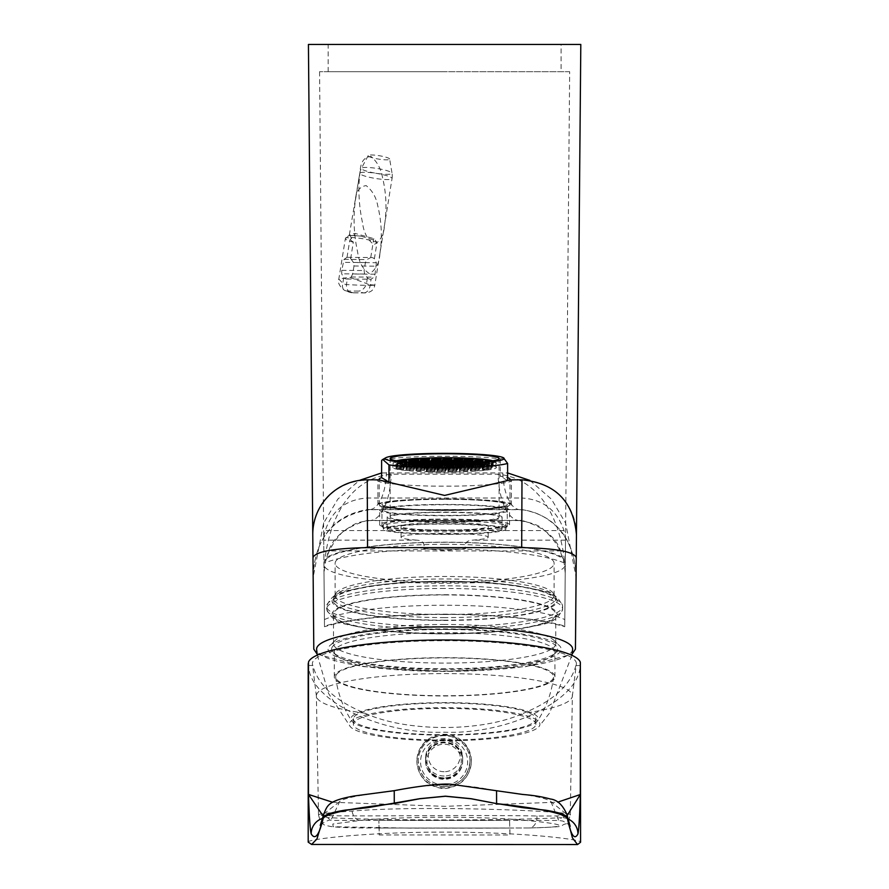 <?xml version="1.0" encoding="UTF-8"?>
<svg xmlns="http://www.w3.org/2000/svg" width="889" height="889" viewBox="0 0 889 889"><rect width="100%" height="100%" fill="white"/><g stroke="black" fill="none" stroke-linecap="round" stroke-linejoin="round"><path stroke-width="0.67" stroke-dasharray="4.45 3.33" d="M565.226 573.094L564.748 626.056A139.64 24.247 180 0 0 444.622 614.166A139.64 24.247 180 0 0 324.485 626.056L324.007 573.094L325.096 562.893L327.108 556.892C336.431 553.036 340.92 551.147 364.746 547.291C387.971 543.924 414.596 542.212 444.622 542.168C474.637 542.212 501.263 543.924 524.488 547.291C548.324 551.147 552.802 553.036 562.126 556.903L564.137 562.893L565.226 573.094L565.548 536.489L563.982 530.577C557.114 510.264 543.101 499.407 521.921 498.018L521.721 520.409L367.513 520.409C343.71 527.21 330.175 539.501 326.908 557.27L325.774 559.292A121.071 21.025 0 0 1 444.622 542.29A121.071 21.025 0 0 1 563.459 559.292L565.304 563.304C571.338 589.896 317.895 589.907 323.929 563.304L324.774 560.848C328.73 524.566 346.177 478.804 391.193 474.193L498.04 474.193C542.935 478.793 560.526 524.443 564.459 560.848M381.625 472.937L507.608 472.937M529.9 480.404L551.436 499.174L565.648 523.177L576.083 577.228C575.361 550.836 564.471 516.676 521.721 509.564L367.513 509.564C324.763 516.676 313.873 550.836 313.15 577.228L323.585 523.177L337.798 499.174L359.334 480.404M360.089 171.433C357.956 188.301 358.778 205.415 362.534 222.795C363.69 232.44 367.49 239.73 373.936 244.653C380.503 241.063 384.048 234.407 384.581 224.673C386.993 208.982 386.282 193.102 382.437 177.033C380.781 168.421 377.003 161.587 371.091 156.531C364.268 156.897 360.601 161.865 360.089 171.433L355.256 201.303C353.089 218.116 353.911 235.174 357.711 252.465C358.912 262.244 362.845 269.334 369.524 273.734C375.903 269.7 379.37 262.955 379.914 253.476L384.581 224.673M569.66 71.687L319.573 71.687L569.66 71.687L565.304 563.304M319.573 71.687L323.929 563.304M444.622 71.687L328.152 71.687L444.622 71.687M444.622 44.45L328.152 44.45L444.622 44.45M444.622 499.207A62.641 5.456 0 0 0 381.97 504.663A62.641 5.456 0 0 0 444.622 510.119A62.641 5.456 0 0 0 507.263 504.663A62.641 5.456 0 0 0 444.622 499.207M444.622 520.91A62.641 5.456 0 0 0 381.97 526.366A62.641 5.456 0 0 0 444.622 531.833A62.641 5.456 0 0 0 507.263 526.366A62.641 5.456 0 0 0 444.622 520.91M416.774 540.145A43.583 3.8 180 0 1 401.039 537.223A43.583 3.8 180 0 1 444.622 533.422A43.583 3.8 180 0 1 488.194 537.223A43.583 3.8 180 0 1 472.459 540.145C466.514 540.579 464.191 543.435 465.514 548.691L444.622 550.458L423.72 548.691C425.042 543.435 422.731 540.579 416.774 540.145L323.718 540.145L323.685 536.489L324.007 573.094M423.72 548.691A43.583 3.8 0 0 0 444.622 549.158A43.583 3.8 0 0 0 465.514 548.691M444.622 522.565A43.583 3.8 0 0 0 401.039 526.366A43.583 3.8 0 0 0 444.622 530.166A43.583 3.8 0 0 0 488.194 526.366A43.583 3.8 0 0 0 444.622 522.565M510.675 479.827L511.353 480.238C514.331 483.16 477.637 486.416 444.622 486.15C411.596 486.416 374.902 483.16 377.892 480.238L378.558 479.827M444.622 498.851A66.731 5.812 0 0 0 377.892 504.663A66.731 5.812 0 0 0 444.622 510.475A66.731 5.812 0 0 0 511.353 504.663A66.731 5.812 0 0 0 444.622 498.851M323.718 540.145L324.485 626.734C350.188 618.911 390.227 614.777 444.622 614.332C499.007 614.777 539.045 618.911 564.748 626.734L565.548 536.489M379.914 253.476C382.337 237.741 381.625 221.872 377.769 205.87C376.169 197.225 372.302 190.468 366.146 185.601C359.378 186.601 355.744 191.835 355.256 201.303M444.622 669.384A116.57 20.247 0 0 1 329.875 645.581A116.57 20.247 0 0 1 444.622 628.901A116.57 20.247 0 0 1 559.37 645.581A116.57 20.247 0 0 1 444.622 669.384M444.622 624.478A111.125 19.302 180 0 0 335.231 640.38A111.125 19.302 180 0 0 333.486 643.78A111.125 19.302 180 0 0 444.622 663.083A111.125 19.302 180 0 0 555.747 643.78A111.125 19.302 180 0 0 554.003 640.38A111.125 19.302 180 0 0 444.622 624.478M444.622 617.588A111.125 19.302 0 0 1 333.486 598.286A111.125 19.302 0 0 1 334.064 596.319A111.125 19.302 0 0 1 444.622 578.995A111.125 19.302 0 0 1 555.169 596.319A111.125 19.302 0 0 1 555.747 598.286A111.125 19.302 0 0 1 444.622 617.588M444.622 614.51A109.491 19.013 0 0 1 335.12 595.497A109.491 19.013 0 0 1 335.698 593.563A109.491 19.013 0 0 1 444.622 576.483A109.491 19.013 0 0 1 553.536 593.563A109.491 19.013 0 0 1 554.114 595.497A109.491 19.013 0 0 1 444.622 614.51M444.622 544.301A109.491 19.013 180 0 0 335.12 563.315A109.491 19.013 180 0 0 444.622 582.328A109.491 19.013 180 0 0 554.114 563.315A109.491 19.013 180 0 0 444.622 544.301M444.622 594.952A111.125 19.302 0 0 1 555.747 614.243A111.125 19.302 0 0 1 444.622 633.546A111.125 19.302 0 0 1 333.486 614.243A111.125 19.302 0 0 1 444.622 594.952M444.622 620.189A111.125 19.302 0 0 1 333.486 600.897A111.125 19.302 0 0 1 444.622 581.595A111.125 19.302 0 0 1 555.747 600.897A111.125 19.302 0 0 1 444.622 620.189M377.892 504.663L377.892 480.238L367.246 479.827M521.987 479.827L511.353 480.238L511.353 504.663M323.685 536.489L325.252 530.577C332.119 510.264 346.132 499.407 367.313 498.018L521.921 498.018M563.459 559.292L562.326 557.27C559.059 539.501 545.524 527.21 521.721 520.409A54.473 23.647 92.4 0 1 519.432 520.576A54.473 23.647 92.4 0 1 519.42 520.576A54.473 23.647 92.4 0 1 498.04 474.193M312.784 534.989A54.473 54.262 -0.5 0 1 367.246 480.238L367.513 509.564A43.583 18.925 87.6 0 0 369.346 509.686C341.309 514.575 323.74 529.311 316.64 553.88C313.739 565.048 312.572 572.738 313.15 576.961L313.795 649.148M317.151 654.137L363.512 666.65L444.678 671.473L525.766 666.65L572.083 654.137M575.572 634.424L575.439 649.148M328.152 71.687L328.152 44.45L561.081 44.45L561.081 71.687M576.45 534.989A54.473 54.262 0.5 0 0 521.987 480.238L521.721 509.564A43.583 18.925 92.4 0 1 519.887 509.686L519.887 509.686A43.583 18.925 92.4 0 1 502.774 472.581M576.083 577.161C576.75 579.506 576.25 550.569 562.048 533.178C558.97 528.033 543.468 510.975 519.887 509.686L369.346 509.686A43.583 18.925 87.6 0 0 386.459 472.581M367.313 498.018L367.513 520.409A54.473 23.647 87.6 0 0 369.802 520.576A54.473 23.647 87.6 0 0 369.813 520.576A54.473 23.647 87.6 0 0 391.193 474.193M324.774 560.848L325.774 559.292M563.982 530.577L325.252 530.577M332.364 646.836A113.036 19.625 180 0 0 333.353 652.604A113.036 19.625 180 0 0 444.622 668.772A113.036 19.625 180 0 0 555.881 652.604A113.036 19.625 180 0 0 556.87 651.459A113.036 19.625 180 0 0 457.924 629.656A113.036 19.625 180 0 0 332.364 646.836M554.158 654.082A110.314 19.158 0 0 1 553.202 655.204A110.314 19.158 0 0 1 444.622 670.984A110.314 19.158 0 0 1 336.031 655.204A110.314 19.158 0 0 1 334.308 651.826A110.314 19.158 0 0 1 335.075 649.57A110.314 19.158 0 0 1 451.123 632.701A110.314 19.158 0 0 1 554.925 651.826A110.314 19.158 0 0 1 554.158 654.082M554.158 679.074A110.314 19.158 0 0 1 438.11 695.943A110.314 19.158 0 0 1 334.308 676.818A110.314 19.158 0 0 1 335.075 674.562A110.314 19.158 0 0 1 451.123 657.693A110.314 19.158 0 0 1 554.925 676.818A110.314 19.158 0 0 1 554.158 679.074M572.616 649.515A128.016 22.225 0 0 1 571.738 651.759A128.016 22.225 0 0 1 438.144 671.351A128.016 22.225 0 0 1 316.617 649.515M349.955 722.301A95.334 16.558 0 0 1 455.835 707.811A95.334 16.558 0 0 1 539.279 726.202A95.334 16.558 0 0 1 538.823 726.78A95.334 16.558 0 0 1 444.622 740.804A95.334 16.558 0 0 1 350.41 726.78A95.334 16.558 0 0 1 349.955 722.301M336.431 674.595A108.947 18.913 0 0 1 452.19 657.949A108.947 18.913 0 0 1 553.536 677.218A108.947 18.913 0 0 1 552.802 679.04A108.947 18.913 0 0 1 439.344 695.72A108.947 18.913 0 0 1 335.698 677.218A108.947 18.913 0 0 1 336.431 674.595M537.656 720.801A93.701 16.269 0 0 1 444.356 735.159A93.701 16.269 0 0 1 351.511 720.712A93.701 16.269 0 0 1 351.577 716.967A93.701 16.269 0 0 1 455.379 702.721A93.701 16.269 0 0 1 537.723 720.712A93.701 16.269 0 0 1 537.656 720.801M354.011 717.023A91.245 15.846 0 0 1 450.001 703.066A91.245 15.846 0 0 1 535.856 718.89A91.245 15.846 0 0 1 535.222 720.746A91.245 15.846 0 0 1 439.233 734.703A91.245 15.846 0 0 1 353.377 718.89A91.245 15.846 0 0 1 354.011 717.023M535.222 726.113A91.245 15.846 0 0 1 439.233 740.07A91.245 15.846 0 0 1 353.377 724.246A91.245 15.846 0 0 1 354.011 722.39A91.245 15.846 0 0 1 450.001 708.433A91.245 15.846 0 0 1 535.856 724.246A91.245 15.846 0 0 1 535.222 726.113M576.383 663.672A132.005 22.925 180 0 0 444.644 640.713A132.005 22.925 180 0 0 312.383 663.583A132.005 22.925 180 0 0 312.417 664.127A132.005 22.925 180 0 0 312.817 665.483C318.118 685.186 335.564 701.121 365.168 713.267A127.994 22.225 0 0 1 316.428 696.298A127.994 22.225 0 0 1 316.395 695.887A127.994 22.225 0 0 1 316.395 695.776A127.994 22.225 0 0 1 444.633 673.584A127.994 22.225 0 0 1 572.372 695.854A127.994 22.225 0 0 1 572.372 695.887A127.994 22.225 0 0 1 572.338 696.298A127.994 22.225 0 0 1 523.21 713.322C552.891 701.199 570.46 685.275 575.916 665.572A132.005 22.925 180 0 0 576.35 664.127A132.005 22.925 180 0 0 576.383 663.672M444.111 735.025C427.565 736.459 418.486 745.238 416.885 761.362C418.475 777.808 427.553 786.921 444.111 788.676C460.669 786.932 469.748 777.831 471.359 761.384C469.759 745.249 460.68 736.459 444.111 735.025M416.885 760.784A27.237 26.826 0.6 0 0 443.967 787.91A27.237 26.826 0.6 0 0 471.359 761.395L471.359 761.384A27.237 26.826 0.6 0 0 444.278 734.27A27.237 26.826 0.6 0 0 416.885 760.784L416.885 761.362M318.506 814.857C318.684 813.868 329.886 812.624 352.122 811.101C423.108 804.867 577.739 811.324 570.26 814.935C569.871 815.769 558.759 816.124 536.934 815.991C466.314 814.613 312.161 817.235 318.506 814.857L316.395 695.887M528.911 827.97C570.916 827.137 569.16 824.525 523.643 820.147C480.482 816.135 400.328 816.413 360.078 820.48L332.808 824.036L333.175 826.726L411.185 828.148L528.911 827.97A10.89 8.079 89.2 0 0 529.066 827.97C573.038 826.614 557.203 826.237 565.482 823.925C567.082 824.081 568.682 821.08 570.26 814.935L572.372 695.887M425.609 760.051C424.464 783.776 463.802 783.765 462.658 760.062C463.791 736.848 424.442 736.87 425.609 760.051L425.609 760.884A18.525 18.236 0.6 0 0 425.598 761.084A18.525 18.236 0.6 0 0 444.022 779.331A18.525 18.236 0.6 0 0 462.647 761.095A18.525 18.236 0.6 0 0 444.222 742.848A18.525 18.236 0.6 0 0 425.609 760.884M462.647 761.306L462.658 760.062M365.168 713.267C405.817 732.225 482.416 732.247 523.21 713.322M379.181 828.015L509.919 828.059L509.919 835.004L379.181 834.96L379.181 828.015A2453.896 4.756 -90 0 1 378.847 820.403L379.181 834.96M378.847 820.403L509.586 820.447L509.919 835.004M509.586 828.059L378.847 828.015M509.586 820.447A2453.896 4.756 -90 0 0 509.919 828.059M308.194 842.139C306.261 839.116 369.468 831.971 444.111 832.126C518.343 832.004 582.284 839.194 580.573 842.239M308.194 663.683A136.184 23.647 0 0 0 308.616 665.472C308.583 699.665 380.048 734.847 444.111 732.192C508.152 734.892 579.884 699.754 580.106 665.572A136.184 23.647 0 0 0 580.573 663.683M575.916 665.572L580.106 665.572M308.616 665.472L312.817 665.483M550.913 801.634L558.681 820.458L561.637 817.669C506.408 820.714 383.081 820.68 327.496 817.591L330.852 820.38L339.687 801.556C343.91 797.944 362.09 794.422 394.238 790.999C428.354 783.12 462.458 783.131 496.562 791.032C528.699 794.477 546.813 798.011 550.913 801.634L566.915 814.524M332.642 802.267L444.656 806.334L557.725 802.167M567.893 818.925A16.346 16.313 -152.5 0 0 561.637 817.669L567.138 815.569M323.252 816.191L327.496 817.591A16.346 16.313 -30.6 0 0 322.696 818.313M444.111 784.965A23.536 23.181 -179.4 0 1 420.575 761.784A23.536 23.181 -179.4 0 1 444.111 738.615A23.536 23.181 -179.4 0 1 467.647 761.795A23.536 23.181 -179.4 0 1 444.111 784.965M444.122 777.986A17.158 16.902 -179.4 0 1 426.964 761.084A17.158 16.902 -179.4 0 1 444.122 744.193A17.158 16.902 -179.4 0 1 461.28 761.095A17.158 16.902 -179.4 0 1 444.122 777.986M444.133 778.575A18.525 18.236 -179.4 0 1 425.609 760.128A18.525 18.236 -179.4 0 1 444.133 742.093A18.525 18.236 -179.4 0 1 462.658 760.539A18.525 18.236 -179.4 0 1 444.133 778.575M444.156 776.019A18.525 18.236 -179.4 0 1 425.642 757.572A18.525 18.236 -179.4 0 1 444.156 739.537A18.525 18.236 -179.4 0 1 462.68 757.995A18.525 18.236 -179.4 0 1 444.156 776.019M444.178 771.73A15.891 15.658 -179.4 0 1 428.287 756.072A15.891 15.658 -179.4 0 1 444.178 740.426A15.891 15.658 -179.4 0 1 460.08 756.083A15.891 15.658 -179.4 0 1 444.178 771.73M444.122 786.576A25.87 25.481 -179.4 0 1 418.252 760.795A25.87 25.481 -179.4 0 1 444.122 735.614A25.87 25.481 -179.4 0 1 469.992 761.384A25.87 25.481 -179.4 0 1 444.122 786.576A25.87 25.481 0.6 0 0 469.992 761.417A25.87 25.481 0.6 0 0 444.122 735.636A25.87 25.481 0.6 0 0 418.252 760.828A25.87 25.481 0.6 0 0 444.122 786.598M436.977 512.442A54.473 4.745 0 0 0 390.138 517.142A54.473 4.745 0 0 0 452.257 521.843A54.473 4.745 0 0 0 499.096 517.142A54.473 4.745 0 0 0 436.977 512.442M452.679 522.099A57.474 5.012 180 0 1 387.148 517.142A57.474 5.012 180 0 1 436.555 512.186A57.474 5.012 180 0 1 502.085 517.142A57.474 5.012 180 0 1 452.679 522.099M436.555 524.121A57.474 5.012 0 0 0 387.148 529.077A57.474 5.012 0 0 0 452.679 534.045A57.474 5.012 0 0 0 502.085 529.077A57.474 5.012 0 0 0 436.555 524.121M503.852 457.979L500.285 458.913A65.364 5.701 0 0 0 435.443 456.268A65.364 5.701 0 0 0 381.625 460.38M453.79 510.308A65.364 5.701 0 0 0 509.986 504.663A65.364 5.701 0 0 0 435.443 499.018A65.364 5.701 0 0 0 379.247 504.663A65.364 5.701 0 0 0 453.79 510.308M500.285 458.913L500.285 476.171A65.364 5.701 180 0 1 507.608 477.637M509.053 480.116A65.364 5.701 180 0 1 507.608 480.682L507.608 480.56M436.021 523.799A61.285 5.345 180 0 1 505.897 529.077A61.285 5.345 180 0 1 453.212 534.367A61.285 5.345 180 0 1 383.337 529.077A61.285 5.345 180 0 1 436.021 523.799M436.021 519.454A61.285 5.345 180 0 1 505.897 524.743A61.285 5.345 180 0 1 453.212 530.033A61.285 5.345 180 0 1 383.337 524.743A61.285 5.345 180 0 1 436.021 519.454M453.212 515.376A61.285 5.345 0 0 0 505.897 510.086A61.285 5.345 0 0 0 436.021 504.796A61.285 5.345 0 0 0 383.337 510.086A61.285 5.345 0 0 0 453.212 515.376M453.212 509.953A61.285 5.345 0 0 0 505.897 504.663A61.285 5.345 0 0 0 436.021 499.374A61.285 5.345 0 0 0 383.337 504.663A61.285 5.345 0 0 0 453.212 509.953M435.499 519.132A64.964 5.656 180 0 1 509.575 524.743A64.964 5.656 180 0 1 453.734 530.344A64.964 5.656 180 0 1 379.659 524.743A64.964 5.656 180 0 1 435.499 519.132M435.499 504.485A64.964 5.656 180 0 1 509.575 510.086A64.964 5.656 180 0 1 453.734 515.698A64.964 5.656 180 0 1 379.659 510.086A64.964 5.656 180 0 1 435.499 504.485M383.237 481.116A65.364 5.701 180 0 1 380.192 480.116M507.608 480.682L500.285 476.171M448.267 462.991A51.751 4.512 180 0 1 496.362 467.492A51.751 4.512 180 0 1 440.966 471.992A51.751 4.512 180 0 1 392.871 467.492A51.751 4.512 180 0 1 448.267 462.991M445.156 471.881L445.156 466.458A50.384 4.389 180 0 1 441.066 466.447A50.384 4.389 180 0 1 436.999 466.403L436.999 471.826A50.384 4.389 180 0 0 441.066 471.87A50.384 4.389 180 0 0 445.156 471.881L436.999 471.826M488.517 469.648L488.517 464.214A50.384 4.389 180 0 1 483.949 464.814L483.949 470.237A50.384 4.389 180 0 0 488.517 469.648L482.405 469.714L483.949 470.237M478.26 470.759L478.26 465.336A50.384 4.389 180 0 1 471.348 465.78L471.348 471.214A50.384 4.389 180 0 0 478.26 470.759L471.348 471.214M456.179 471.748L456.179 466.325A50.384 4.389 180 0 1 447.889 466.447L447.889 471.87A50.384 4.389 180 0 0 456.168 471.759L447.889 471.87M434.443 471.615L434.31 466.358A50.384 4.389 180 0 1 426.287 466.158L426.287 471.581L434.443 471.615L434.443 466.192L430.532 465.958L430.532 471.392M430.532 465.958L412.14 465.425A50.384 4.389 180 0 1 406.04 464.891L406.04 470.314A50.384 4.389 180 0 0 412.14 470.848L412.14 465.425L413.263 465.369L413.263 470.803L406.04 470.314M401.25 469.725L401.25 464.302A50.384 4.389 180 0 1 397.672 463.658L397.672 469.081A50.384 4.389 180 0 0 401.25 469.725L403.617 469.225L397.672 469.081M483.194 459.235L483.194 464.669A50.384 4.389 180 0 0 477.093 464.136L477.093 459.246M486.65 469.536L486.65 464.102L482.405 464.291L483.949 464.814L474.893 465.136L474.893 470.559M410.974 458.791L410.974 464.225L414.341 464.414L418.919 463.825L417.886 463.769L417.886 458.846M414.341 458.991L414.341 464.414M416.863 469.725L425.353 469.359L416.863 469.725L416.863 464.291L420.775 464.525L420.775 469.959M409.54 465.28L418.03 464.925L409.54 465.28L409.54 459.857M413.452 460.08L413.452 465.514M421.297 464.258L429.787 463.891L421.297 464.258L421.297 458.824M425.209 459.057L425.209 464.48M474.748 465.68L483.238 465.325L474.748 465.68L474.748 460.258M478.66 460.491L478.66 465.914M426.853 470.881L435.332 470.525L426.853 470.881L426.853 465.458L430.754 465.692L430.754 471.114M440.377 467.67L448.856 467.314L440.377 467.67L440.377 462.247M444.289 462.469L444.289 467.903M396.905 467.403L405.384 467.047L396.905 467.403L396.905 461.98L400.817 462.202L400.817 467.636M472.092 468.959L480.571 468.603L472.092 468.959L472.092 463.536L476.004 463.769L476.004 469.192M448.578 471.014L457.068 470.659L448.578 471.014L448.578 465.592L452.49 465.825L452.49 471.248M407.773 467.47L416.252 467.114L407.773 467.47L408.251 462.069M411.685 462.269L411.685 467.703M419.53 466.447L428.009 466.08L419.53 466.447L419.53 461.013M423.431 461.247L423.431 466.669M439.488 468.759L447.967 468.403L439.488 468.759L439.488 463.336L443.4 463.569L443.4 468.992M443.033 464.391L451.523 464.025L443.033 464.391L443.033 458.957M446.945 459.191L446.945 464.614M451.245 467.736L459.724 467.381L451.245 467.736L451.245 462.313M455.157 462.536L455.157 467.97M430.398 466.514L438.877 466.147L430.398 466.514L430.398 461.08M434.299 461.313L434.299 466.736M456.168 471.759L456.179 466.325L452.268 466.092L452.268 471.526M405.995 469.659L414.485 469.292L405.995 469.659L405.995 464.225L409.907 464.458L409.907 469.881M471.203 470.059L479.693 469.703L471.203 470.059L471.203 464.636L475.115 464.858L475.115 470.292M442.144 465.48L450.634 465.125L442.144 465.48L442.144 460.058M446.056 460.291L446.056 465.714M452.134 466.647L460.613 466.281L452.134 466.647L452.134 461.213M456.035 461.447L456.035 466.869M463.88 465.614L472.37 465.258L463.88 465.614L463.88 460.191M467.792 460.424L467.792 465.847M437.71 470.948L446.2 470.592L437.71 470.948L437.71 465.525L441.622 465.758L441.622 471.181M482.96 469.036L491.439 468.67L482.96 469.036L482.96 463.602L486.872 463.836L486.872 469.259M420.408 465.347L428.898 464.991L420.408 465.347L420.408 459.924M424.32 460.146L424.32 465.58M483.849 467.936L492.328 467.581L483.849 467.936L483.849 462.513L487.75 462.736L487.75 468.17M461.224 468.892L469.703 468.536L461.224 468.892L461.224 463.469L465.136 463.702L465.136 469.125M464.769 464.525L473.248 464.158L464.769 464.525L464.769 459.091M468.681 459.324L468.681 464.747M462.113 467.803L470.592 467.447L462.113 467.803L462.113 462.38M466.025 462.602L466.025 468.036M415.985 470.814L424.464 470.459L415.985 470.814L415.985 465.392L419.886 465.625L419.886 471.048M396.016 468.492L404.506 468.136L396.016 468.492L396.016 463.069L399.928 463.302L399.928 468.725M428.62 468.692L437.099 468.336L428.62 468.692L428.62 463.269L432.532 463.502L432.532 468.925M432.165 464.325L440.655 463.958L432.165 464.325L432.165 458.891M436.077 459.124L436.077 464.547M473.87 466.781L482.349 466.414L473.87 466.781L473.87 461.347M477.771 461.58L477.771 467.003M450.356 468.825L458.835 468.47L450.356 468.825L450.356 463.402L454.268 463.636L454.268 469.059M429.509 467.603L437.988 467.247L429.509 467.603L429.509 462.18M433.421 462.402L433.421 467.836M418.641 467.536L427.12 467.181L418.641 467.536L418.641 462.113M422.553 462.336L422.553 467.77M438.599 469.859L447.089 469.492L438.599 469.859L438.599 464.436L442.511 464.658L442.511 470.092M453.012 465.547L461.502 465.191L453.012 465.547L453.012 460.124M456.924 460.358L456.924 465.78M472.981 467.87L481.46 467.514L472.981 467.87L472.981 462.447M474.259 462.524L476.893 462.669L476.893 468.103M484.727 466.847L493.217 466.481L484.727 466.847L484.727 461.413M486.805 461.535L488.639 461.647L488.639 467.069M408.662 466.381L417.141 466.014L408.662 466.381L408.662 460.947M412.563 461.18L412.563 466.603M441.344 463.102A50.384 4.389 180 0 0 433.065 463.213L433.065 457.802L433.054 463.225L441.2 463.28L441.344 457.679M436.966 458.035L436.966 463.458M463.002 466.714L471.481 466.347L463.002 466.714L463.002 461.28M466.903 461.513L466.903 466.936M397.794 466.303L406.273 465.947L397.794 466.303L397.794 460.88M401.695 461.113L401.695 466.536M405.284 459.902L405.284 464.747A50.384 4.389 180 0 0 400.717 465.336L400.717 459.913M487.983 460.458L487.983 465.258L485.616 465.747L489.528 465.98L491.561 465.892L491.561 460.469M485.95 465.336L485.95 460.346M485.616 460.324L485.616 465.747M444.078 457.879L443.922 463.291L447.834 463.525L452.234 463.147L452.234 457.724M443.922 463.291L443.922 457.868M447.834 458.102L447.834 463.525M445.311 471.681L445.311 466.258L441.4 466.025L441.4 471.459M431.276 465.414L439.766 465.058L431.276 465.414L431.276 459.991M435.188 460.224L435.188 465.647M449.467 469.925L457.957 469.559L449.467 469.925L449.467 464.503L453.379 464.725L453.379 470.159M403.284 469.636L403.284 464.214L403.617 469.225M417.752 468.625L426.231 468.27L417.752 468.625L417.752 463.202L421.664 463.436L421.664 468.859M460.335 469.992L468.825 469.625L460.335 469.992L460.335 464.569L464.247 464.791L464.247 470.225M441.266 466.581L449.745 466.214L441.266 466.581L441.266 461.147M445.167 461.38L445.167 466.803M482.405 464.291L482.405 469.714M453.901 464.458L462.391 464.091L453.901 464.458L453.901 459.024M457.813 459.257L457.813 464.68M427.731 469.792L436.221 469.425L427.731 469.792L427.731 464.358L431.643 464.591L431.643 470.025M454.924 457.946L454.79 463.358L458.702 463.591L462.947 463.402L462.936 457.991M454.79 463.358L454.79 457.935M458.702 458.168L458.702 463.591M459.446 471.081L467.936 470.726L459.446 471.081L459.446 465.658L463.358 465.892L463.358 471.314M406.884 468.559L415.374 468.203L406.884 468.559L406.884 463.136L410.796 463.369L410.796 468.792M412.14 470.848L413.263 470.803M409.685 470.159L409.685 464.736L403.284 464.214M477.093 464.136L475.637 464.591L483.194 464.669M475.971 459.18L475.971 464.18M479.549 464.825L479.549 459.391M474.893 465.136L470.648 465.314L470.648 470.737M410.974 464.225A50.384 4.389 180 0 1 417.886 463.769M418.586 458.813L418.586 464.236M420.775 464.525L425.02 464.347L421.442 463.702L416.863 464.291M430.754 465.692L435.332 465.103L426.853 465.458M401.161 461.402L396.905 461.98M400.817 462.202L405.228 461.813M476.004 463.769L480.238 463.591L476.671 462.947L472.092 463.536M452.49 465.825L457.068 465.236L453.157 465.003L448.578 465.592M443.4 463.569L447.734 463.28M409.907 464.458L414.485 463.869L405.995 464.225M475.115 464.858L479.693 464.269L475.782 464.036L471.203 464.636M441.622 465.758L446.2 465.169L442.289 464.936L437.71 465.525M486.872 463.836L491.106 463.658L487.539 463.013L482.96 463.602M487.75 462.736L492.328 462.147L483.849 462.513M462.502 463.025L461.224 463.469M465.136 463.702L469.37 463.525L466.103 462.902M419.886 465.625L424.464 465.025L415.985 465.392M399.928 463.302L404.506 462.713L396.016 463.069M432.532 463.502L436.843 463.236M454.268 463.636L458.78 463.125M442.511 464.658L446.756 464.48L443.178 463.836L438.599 464.436M476.893 462.669L481.093 462.058M488.639 461.647L492.884 461.469L491.484 460.958M453.379 464.725L457.957 464.136L454.046 463.902L449.467 464.503M419.319 462.736L417.752 463.202M421.664 463.436L426.109 463.002M464.247 464.791L468.492 464.614L464.914 463.969L460.335 464.569M431.643 464.591L436.221 464.002L432.31 463.769L427.731 464.358M463.358 465.892L467.936 465.303L464.025 465.069L459.446 465.658M410.796 463.369L415.374 462.78L406.884 463.136M403.617 463.802L397.672 463.658L394.349 461.758L396.494 460.758M413.263 465.369L409.685 464.736M441.4 466.025L434.443 466.192M452.268 466.092L445.311 466.258M470.648 465.314L456.168 466.336M492.739 460.758L494.884 462.369L486.65 464.102M417.197 469.314L417.197 463.891M425.02 464.347L425.02 469.77M409.873 464.869L409.873 459.88M417.697 459.902L417.697 465.336M421.63 463.847L421.63 458.846M429.454 458.88L429.454 464.302M475.082 465.269L475.082 460.28M482.905 460.302L482.905 465.736M427.176 470.47L427.176 465.047M434.999 465.503L434.999 470.937M440.711 467.258L440.711 462.258M448.523 462.291L448.523 467.725M397.239 466.992L397.239 461.569M405.051 462.024L405.051 467.447M472.426 468.559L472.426 463.125M480.238 463.591L480.238 469.014M448.912 470.603L448.912 465.18M456.735 465.636L456.735 471.07M408.107 467.058L408.107 462.058M415.919 462.091L415.919 467.514M419.864 466.036L419.864 461.035M427.676 461.069L427.676 466.492M439.822 468.359L439.822 463.269M447.645 463.391L447.645 468.814M443.367 463.98L443.367 458.98M451.19 459.013L451.19 464.436M451.579 467.325L451.579 462.324M459.391 462.358L459.391 467.792M430.732 466.103L430.732 461.102M438.544 461.135L438.544 466.558M448.034 466.269L448.034 471.703M406.329 469.248L406.329 463.825M414.152 464.28L414.152 469.703M471.537 469.648L471.537 464.225M479.36 464.68L479.36 470.103M442.478 465.069L442.478 460.08M450.301 460.102L450.301 465.536M452.457 466.236L452.457 461.235M460.28 461.269L460.28 466.692M464.214 465.203L464.214 460.213M472.037 460.235L472.037 465.669M438.044 470.537L438.044 465.114M445.867 465.569L445.867 471.003M483.294 468.625L483.294 463.191M491.106 463.658L491.106 469.081M420.741 464.936L420.741 459.946M428.565 459.969L428.565 465.403M484.183 467.525L484.183 462.102M491.995 462.558L491.995 467.992M461.558 468.492L461.558 463.058M469.37 463.525L469.37 468.948M465.103 464.114L465.103 459.113M472.926 459.146L472.926 464.569M462.447 467.392L462.447 462.391M470.259 462.424L470.259 467.858M416.308 470.403L416.308 464.98M424.131 465.436L424.131 470.87M396.35 468.081L396.35 462.658M404.173 463.125L404.173 468.547M428.954 468.281L428.954 463.08M436.777 463.325L436.777 468.747M426.298 466.136L426.298 471.57A50.384 4.389 180 0 0 434.31 471.792M432.499 463.914L432.499 458.913M440.322 458.946L440.322 464.369M474.193 466.369L474.193 461.369M482.016 461.402L482.016 466.825M450.69 468.425L450.69 463.258M458.513 463.458L458.513 468.881M429.843 467.192L429.843 462.191M437.655 462.224L437.655 467.647M418.975 467.125L418.975 462.124M426.787 462.158L426.787 467.581M438.933 469.448L438.933 464.025M446.756 464.48L446.756 469.903M453.346 465.136L453.346 460.146M461.169 460.169L461.169 465.603M473.315 467.458L473.315 462.458M481.127 462.491L481.127 467.925M485.061 466.436L485.061 461.435M492.884 461.469L492.884 466.892M408.996 465.969L408.996 460.969M416.808 461.002L416.808 466.425M441.2 457.846L441.2 463.28M463.325 466.303L463.325 461.302M471.148 461.335L471.148 466.758M398.128 465.903L398.128 460.902M405.94 460.935L405.94 466.358M400.717 465.336L406.829 465.269L405.284 464.747M407.162 464.858L407.162 459.424M402.584 460.013L402.584 465.447M489.528 460.558L489.528 465.98M452.068 457.913L452.068 463.347M437.166 466.203L437.166 471.637M431.61 465.003L431.61 460.013M439.433 460.035L439.433 465.469M449.801 469.514L449.801 464.091M457.624 464.547L457.624 469.97M399.706 463.569L399.706 469.003M418.086 468.214L418.086 462.791M425.909 463.258L425.909 468.681M460.669 469.581L460.669 464.158M468.492 464.614L468.492 470.037M441.6 466.169L441.6 461.169M449.412 461.202L449.412 466.625M482.071 464.703L482.071 470.125M454.235 464.047L454.235 459.046M462.058 459.08L462.058 464.503M428.065 469.381L428.065 463.958M435.888 464.414L435.888 469.837M459.78 470.67L459.78 465.247M467.603 465.703L467.603 471.137M407.218 468.147L407.218 462.724M415.041 463.191L415.041 468.614M413.596 464.958L413.596 470.392M475.637 459.157L475.637 464.591M470.314 471.148L470.314 465.725M418.919 463.825L418.919 458.402M421.442 469.136L421.442 463.702M425.353 463.936L425.353 469.359M414.118 464.691L414.118 460.058M418.03 459.491L418.03 464.925M425.875 463.669L425.875 459.035M429.787 458.468L429.787 463.891M479.327 465.091L479.327 460.458M483.238 459.891L483.238 465.325M431.421 470.292L431.421 464.869M435.332 465.103L435.332 470.525M444.945 467.081L444.945 462.447M448.856 461.88L448.856 467.314M401.484 466.814L401.484 461.435M405.384 461.613L405.384 467.047M476.671 468.37L476.671 462.947M480.571 463.18L480.571 468.603M453.157 470.425L453.157 465.003M457.068 465.236L457.068 470.659M412.352 466.881L412.352 462.247M416.252 461.68L416.252 467.114M424.097 465.847L424.097 461.213M428.009 460.658L428.009 466.08M444.067 468.17L444.067 463.28M447.967 462.98L447.967 468.403M447.612 463.802L447.612 459.168M451.523 458.602L451.523 464.025M455.813 467.147L455.813 462.513M459.724 461.947L459.724 467.381M434.965 465.914L434.965 461.28M438.877 460.724L438.877 466.147M410.574 469.07L410.574 463.636M414.485 463.869L414.485 469.292M475.782 469.47L475.782 464.036M479.693 464.269L479.693 469.703M446.723 464.891L446.723 460.258M450.634 459.691L450.634 465.125M456.702 466.047L456.702 461.413M460.613 460.858L460.613 466.281M468.459 465.025L468.459 460.391M472.37 459.824L472.37 465.258M442.289 470.359L442.289 464.936M446.2 465.169L446.2 470.592M487.539 468.436L487.539 463.013M491.439 463.247L491.439 468.67M424.986 464.758L424.986 460.124M428.898 459.557L428.898 464.991M488.417 467.347L488.417 461.924M492.328 462.147L492.328 467.581M465.803 468.303L465.803 462.913M469.703 463.113L469.703 468.536M469.348 463.936L469.348 459.302M473.248 458.735L473.248 464.158M466.681 467.214L466.681 462.58M470.592 462.013L470.592 467.447M420.553 470.225L420.553 464.803M424.464 465.025L424.464 470.459M400.595 467.903L400.595 462.48M404.506 462.713L404.506 468.136M433.199 468.103L433.199 463.18M437.099 462.913L437.099 468.336M436.743 463.736L436.743 459.102M440.655 458.535L440.655 463.958M478.438 466.192L478.438 461.547M482.349 460.991L482.349 466.414M454.935 468.236L454.935 463.202M458.835 463.047L458.835 468.47M434.076 467.014L434.076 462.38M437.988 461.813L437.988 467.247M423.208 466.947L423.208 462.313M427.12 461.747L427.12 467.181M443.178 469.27L443.178 463.836M447.089 464.069L447.089 469.492M457.591 464.958L457.591 460.324M461.502 459.757L461.502 465.191M477.549 467.281L477.549 462.313M481.46 462.08L481.46 467.514M489.306 466.258L489.306 461.247M493.217 461.058L493.217 466.481M413.229 465.78L413.229 461.147M417.141 460.591L417.141 466.014M467.57 466.125L467.57 461.48M471.481 460.924L471.481 466.347M402.361 465.714L402.361 461.08M406.273 460.524L406.273 465.947M406.829 465.269L406.829 459.835M487.983 465.258A50.384 4.389 180 0 1 491.561 465.892M444.078 463.102A50.384 4.389 180 0 1 452.234 463.147M435.854 464.825L435.854 460.191M439.766 459.624L439.766 465.058M454.046 469.336L454.046 463.902M457.957 464.136L457.957 469.559M422.331 468.036L422.331 462.869M426.231 462.847L426.231 468.27M464.914 469.403L464.914 463.969M468.825 464.202L468.825 469.625M445.834 465.98L445.834 461.347M449.745 460.791L449.745 466.214M458.48 463.869L458.48 459.235M462.391 458.668L462.391 464.091M432.31 469.203L432.31 463.769M436.221 464.002L436.221 469.425M462.947 457.968L462.947 463.402A50.384 4.389 180 0 0 454.924 463.191M464.025 470.492L464.025 465.069M467.936 465.303L467.936 470.726M411.463 467.97L411.463 462.547M415.374 462.78L415.374 468.203M350.666 258.577L353.5 262.511L353.989 266L352.689 274.001L351.155 276.979L347.355 278.979A8.879 6.112 90.5 0 1 346.788 279.013A8.879 6.112 90.5 0 1 343.71 277.768L341.72 273.834L341.743 270.356L344.054 259.377L347.01 257.365A8.879 6.112 90.5 0 1 347.577 257.332A8.879 6.112 90.5 0 1 350.666 258.577L353.3 242.264L350.166 239.674C346.199 236.618 347.088 235.218 352.822 235.452L360.834 236.118L373.302 239.863L377.014 242.464L373.847 238.652L355.078 233.407L349.822 234.874L353.3 242.264L349.655 241.052A16.346 2.578 -170.8 0 1 345.377 238.541A16.346 2.578 -170.8 0 1 355.822 237.808A16.346 2.578 -170.8 0 1 373.369 241.252L377.014 242.464L374.38 258.777L376.369 262.711L353.5 262.511M389.66 159.053A10.89 1.722 9.2 0 0 386.815 157.475A10.89 1.722 9.2 0 0 375.391 155.208A10.89 1.722 9.2 0 0 368.19 155.575A10.89 1.722 9.2 0 0 371.002 157.342A10.89 1.722 9.2 0 0 382.97 159.653A10.89 1.722 9.2 0 0 389.66 159.053L392.038 173.222A15.502 2.445 9.2 0 0 387.982 170.977A15.502 2.445 9.2 0 0 371.724 167.754A15.502 2.445 9.2 0 0 361.467 168.277A15.502 2.445 9.2 0 0 365.479 170.788A15.502 2.445 9.2 0 0 382.503 174.088A15.502 2.445 9.2 0 0 392.038 173.222A16.346 16.346 0 0 1 392.049 178.533A16.346 2.578 -170.8 0 1 381.603 179.256A16.346 2.578 -170.8 0 1 364.057 175.822A16.346 2.578 -170.8 0 1 359.778 173.311A16.346 2.578 -170.8 0 1 370.235 172.577A16.346 2.578 -170.8 0 1 387.771 176.022A16.346 2.578 -170.8 0 1 392.049 178.533L374.736 285.48L370.18 284.747A18.469 12.702 90.5 0 1 366.524 283.535L349.477 277.235L338.82 279.035L342.81 283.335A8.168 5.534 119.7 0 0 344.688 290.481A8.168 5.534 119.7 0 0 346.654 290.992L358.511 291.092A26.637 18.325 -89.5 0 0 363.779 292.848L351.922 292.748A8.168 5.912 -83.6 0 1 351.477 292.714A8.168 5.912 -83.6 0 1 346.454 284.547C360.378 285.502 385.659 285.713 370.18 284.747L371.08 279.179L374.025 277.168L375.047 274.19L376.369 262.711M347.577 257.332L371.291 257.521A8.879 6.112 90.5 0 0 370.735 257.554L366.935 259.566L365.401 262.544L364.101 270.545L364.59 274.023L367.424 277.968A8.879 6.112 90.5 0 0 370.513 279.213A8.879 6.112 90.5 0 0 371.08 279.179M371.291 257.521A8.879 6.112 90.5 0 1 374.38 258.777M367.424 277.968L366.524 283.535A8.168 5.534 -60.3 0 1 358.511 291.092M363.779 292.848A8.168 5.912 96.4 0 0 370.18 284.747M352.822 235.452A2.723 1.878 -89.5 0 0 353.222 235.529L360.823 236.118C343.943 234.829 348.166 235.396 345.377 238.541L338.82 279.035C337.509 282.658 339.465 286.469 344.688 290.481L353.289 292.825M347.01 257.365L349.655 241.052A2.723 1.934 -71.6 0 1 350.166 239.674A2.723 1.978 151.7 0 0 351.111 238.463M370.735 257.554L373.369 241.252A2.723 1.934 108.4 0 0 373.302 239.863A2.723 1.011 -49 0 1 373.847 238.652M324.418 619.577A128.738 22.358 0 0 1 444.622 605.242A128.738 22.358 0 0 1 564.815 619.577M444.622 588.451A118.015 20.491 180 0 0 326.607 608.976A118.015 20.491 180 0 0 444.622 629.434A118.015 20.491 180 0 0 562.626 608.976A118.015 20.491 180 0 0 444.622 588.451M444.622 633.79A112.514 19.536 0 0 1 332.097 614.255A112.514 19.536 0 0 1 444.622 594.719A112.514 19.536 0 0 1 557.136 614.255A112.514 19.536 0 0 1 444.622 633.79M444.622 626.801A118.037 20.491 0 0 1 326.585 606.331A118.037 20.491 0 0 1 444.622 585.807A118.037 20.491 0 0 1 562.648 606.331A118.037 20.491 0 0 1 444.622 626.801M444.622 581.339A112.592 19.547 180 0 0 332.03 600.897A112.592 19.547 180 0 0 444.622 620.444A112.592 19.547 180 0 0 557.203 600.897A112.592 19.547 180 0 0 444.622 581.339M564.137 562.893A129.238 22.447 180 0 0 444.622 548.991A129.238 22.447 180 0 0 325.096 562.893M323.818 550.936L565.415 550.936M565.515 540.145L472.459 540.145M536.934 815.991A10.89 8.079 89.2 0 1 529.066 827.97L478.049 828.17M352.122 811.101A10.89 8.079 -95 0 0 360.078 820.48M323.785 814.013L339.687 801.556M392.994 463.102A51.751 4.512 180 0 1 448.267 458.924A51.751 4.512 180 0 1 496.362 463.425A51.751 4.512 180 0 1 496.24 463.736A51.751 4.512 180 0 1 440.966 467.914A51.751 4.512 180 0 1 392.871 463.425A51.751 4.512 180 0 1 392.994 463.102M343.71 277.768L342.81 283.335A18.469 12.702 -89.5 0 0 346.454 284.547L347.355 278.979M351.922 292.748A26.637 18.325 90.5 0 1 346.654 290.992M364.59 274.023L341.72 273.834M351.155 276.979L374.025 277.168M353.989 266L376.347 266.189M375.047 274.19L352.689 274.001M344.054 259.377L366.935 259.566M365.401 262.544L343.043 262.355M341.743 270.356L364.101 270.545M368.19 155.575L361.467 168.277A16.346 16.346 0 0 0 359.778 173.311L349.177 235.874L353.222 235.529A2.723 1.878 -89.5 0 0 355.078 233.407M381.97 526.366L381.97 504.663M401.039 537.223L401.039 526.366M326.607 608.976C334.142 626.478 348.699 623.645 369.613 628.979C391.282 632.201 416.285 633.835 444.622 633.89C472.948 633.835 497.951 632.201 519.621 628.979C540.545 623.645 555.092 626.478 562.626 608.976L562.648 606.331C555.214 588.607 540.768 591.63 520.087 586.24C498.34 582.973 473.181 581.317 444.622 581.262C416.052 581.317 390.893 582.973 369.146 586.24C348.466 591.63 334.02 588.607 326.585 606.331L326.607 608.976M335.231 640.38L329.875 645.581M335.698 593.563L334.064 596.319M335.12 595.497L335.12 563.315M333.486 600.897L333.486 598.286M333.486 643.78L333.486 614.243M562.126 556.903C559.303 547.002 553.08 537.912 543.457 529.633C540.212 525.755 532.2 522.732 519.42 520.576M519.432 520.576L369.802 520.576C355.656 522.554 356.7 522.765 345.588 529.777C341.62 531.433 329.719 546.413 327.108 556.903M555.747 643.78L555.747 614.243M555.747 600.897L555.747 598.286M554.114 595.497L554.114 563.315M553.536 593.563L555.169 596.319M554.003 640.38L559.37 645.581M488.194 537.223L488.194 526.366M507.263 526.366L507.263 504.663M553.202 655.204L555.881 652.604M336.031 655.204L333.353 652.604M334.308 676.818L334.308 651.826M571.916 655.337L549.591 713L538.823 726.78M317.284 655.137L328.53 693.42L350.41 726.78M554.925 676.818L554.925 651.826M335.698 677.218C337.664 692.92 342.932 707.411 351.511 720.712M553.536 677.218C551.58 692.92 546.302 707.411 537.723 720.712M353.377 724.246L353.377 718.89M535.856 724.246L535.856 718.89M572.338 696.298L576.35 664.127M318.506 814.835C320.096 821.803 322.951 825.425 327.074 825.681L330.219 826.403C336.375 827.326 347.643 827.848 364.023 827.97L478.015 828.17M570.138 826.326C571.138 826.092 568.749 824.359 562.993 821.103L558.681 820.458L330.852 820.38C330.208 818.658 319.907 824.214 320.24 825.47M316.428 696.298L312.417 664.127M469.992 761.384L469.992 761.417C468.325 776.786 459.691 785.209 444.122 786.665C428.276 785.12 419.652 776.508 418.252 760.828L418.252 760.828M425.642 757.572L425.609 760.128M462.68 757.995L462.658 760.539M390.138 517.142L390.138 458.535M387.148 529.077L387.148 517.142M509.986 504.663L509.986 479.904M505.897 529.077L505.897 524.743M505.897 510.086L505.897 504.663M509.575 524.743L509.575 510.086M499.096 517.142L499.096 458.535M502.085 529.077L502.085 517.142M379.247 504.663L379.247 479.904M383.337 529.077L383.337 524.743M383.337 510.086L383.337 504.663M379.659 524.743L379.659 510.086M392.871 467.492L393.294 462.258L396.372 460.735M492.862 460.735L496.129 462.524L496.362 467.492M353.3 292.825L365.001 292.926C370.624 292.559 373.858 290.081 374.736 285.48M346.788 279.013L370.513 279.213"/><path stroke-width="1.33" d="M561.081 44.45L580.806 44.45L575.439 649.148L572.083 654.137M507.608 472.937L529.9 480.404M359.334 480.404L381.625 472.937M580.806 44.45L308.427 44.45L312.772 534.789A54.473 54.473 0 0 1 367.246 479.827L367.546 547.624C333.575 548.291 315.384 551.613 312.984 557.603L312.772 534.789M367.246 479.827L378.558 479.827L444.622 495.417L510.675 479.827L521.987 479.827C555.292 483.127 573.449 501.452 576.461 534.789M576.25 557.603C573.938 551.636 555.747 548.302 521.687 547.624L367.546 547.624M521.687 547.624L521.987 480.238M312.984 557.603L313.795 649.148L317.151 654.137M576.083 577.228L575.572 634.424M308.427 44.45L328.152 44.45M317.284 655.137L316.617 649.515A128.016 22.225 0 0 1 317.495 646.525A128.016 22.225 0 0 1 453.246 626.967A128.016 22.225 0 0 1 572.616 649.515L571.916 655.337M394.238 790.999L394.272 803.578L419.697 798.755L445.433 796.244L471.17 798.778L496.595 803.612L471.17 798.711L445.433 796.177L419.697 798.689L367.824 807.657L345.01 810.146C331.275 812.39 324.063 814.891 323.352 817.658C319.24 835.171 315.173 840.561 311.161 833.815C310.094 829.281 309.194 816.18 308.461 794.522A16.346 2.834 0 0 1 308.483 794.422L332.642 802.267M394.272 803.578C352.388 808.123 328.741 812.902 323.352 817.913L316.951 838.938L311.617 844.45L308.194 842.139L308.194 663.627A136.184 23.647 0 0 1 308.194 663.583L308.194 842.139M577.961 833.904C574.438 840.65 570.86 835.26 567.249 817.736L572.427 837.905L577.561 844.55L580.573 842.239L580.339 662.272L580.339 794.61C579.684 816.269 578.895 829.37 577.961 833.904A16.346 16.313 -152.5 0 0 567.893 818.925M567.249 818.002C562.026 812.979 538.467 808.19 496.595 803.612M308.461 794.522L308.194 663.583M308.461 662.183A16.346 2.834 0 0 1 308.483 662.094A136.184 23.647 0 0 1 444.656 639.98A136.184 23.647 0 0 1 580.317 662.183A16.346 2.834 0 0 1 580.339 662.272M557.725 802.167L580.317 794.522L580.317 662.183M567.138 815.569L580.317 794.522A16.346 2.834 180 0 1 580.339 794.61M308.483 662.094L308.483 794.422L323.252 816.191M570.138 826.326L566.915 814.513L567.249 817.736C566.615 814.98 559.459 812.468 545.779 810.212L523.032 807.712L496.595 803.545L496.562 791.032M311.161 833.815A16.346 16.313 -30.6 0 1 322.696 818.313M452.257 463.236A54.473 4.745 180 0 1 390.138 458.535A54.473 4.745 180 0 1 436.977 453.834A54.473 4.745 180 0 1 499.096 458.535A54.473 4.745 180 0 1 452.257 463.236M452.968 463.669A59.507 5.19 0 0 0 503.441 457.746A59.507 5.19 0 0 0 436.266 453.401A59.507 5.19 0 0 0 385.793 457.746A59.507 5.19 0 0 0 452.968 463.669M380.192 480.116A65.364 5.701 180 0 1 379.247 479.16A65.364 5.701 180 0 1 381.625 477.637L381.625 460.38L382.748 459.48L388.949 464.891A65.364 5.701 0 0 0 453.79 467.547A65.364 5.701 0 0 0 507.608 463.425L503.441 457.746M507.608 477.637A65.364 5.701 180 0 1 509.986 479.16A65.364 5.701 180 0 1 509.053 480.116M507.608 480.56L507.608 463.425M388.949 464.891L388.949 482.149A65.364 5.701 180 0 1 383.237 481.116M381.625 477.637L388.949 482.149M396.494 460.758L400.717 459.913A50.384 4.389 180 0 1 405.284 459.313L405.284 459.902M400.717 459.913L406.829 459.835L405.284 459.313L410.974 458.791A50.384 4.389 180 0 1 417.886 458.335L417.886 458.846M410.974 458.791L433.054 457.802A50.384 4.389 180 0 1 441.344 457.679L444.078 457.668A50.384 4.389 180 0 1 452.234 457.724L454.924 457.768A50.384 4.389 180 0 1 462.947 457.968L477.093 458.702A50.384 4.389 180 0 1 483.194 459.235L487.983 459.824A50.384 4.389 180 0 1 491.561 460.469L492.739 460.758M477.093 459.246L475.971 459.18M409.54 459.857L418.03 459.491L409.54 459.857M421.297 458.824L429.787 458.468L421.297 458.824M474.748 460.258L483.238 459.891L474.748 460.258M440.377 462.247L448.856 461.88L440.377 462.247M408.251 462.069L416.252 461.68L407.784 462.036M419.53 461.013L428.009 460.658L419.53 461.013M443.033 458.957L451.523 458.602L443.033 458.957M451.245 462.313L459.724 461.947L451.245 462.313M430.398 461.08L438.877 460.724L430.398 461.08M442.144 460.058L450.634 459.691L442.144 460.058M452.134 461.213L460.613 460.858L452.134 461.213M463.88 460.191L472.37 459.824L463.88 460.191M420.408 459.924L428.898 459.557L420.408 459.924M464.769 459.091L473.248 458.735L464.769 459.091M462.113 462.38L470.592 462.013L462.113 462.38M432.165 458.891L440.655 458.535L432.165 458.891M473.87 461.347L482.349 460.991L473.87 461.347M429.509 462.18L437.988 461.813L429.509 462.18M418.641 462.113L427.12 461.747L418.641 462.113M453.012 460.124L461.502 459.757L453.012 460.124M481.093 462.058L474.259 462.524M491.484 460.958L485.061 461.002L486.805 461.535M408.662 460.947L417.141 460.591L408.662 460.947M433.054 457.802L441.344 457.679M463.002 461.28L471.481 460.924L463.002 461.28M397.794 460.88L406.273 460.524L397.794 460.88M485.95 460.346L491.561 460.469M444.078 457.879L452.234 457.724M431.276 459.991L439.766 459.624L431.276 459.991M441.266 461.147L449.745 460.791L441.266 461.147M453.901 459.024L462.391 458.668L453.901 459.024M454.924 457.946L462.947 457.968M475.971 458.757L483.194 459.235M405.228 461.813L401.161 461.402M447.734 463.28L439.544 463.258M466.103 462.902L462.502 463.025M436.843 463.236L428.776 463.08M458.78 463.125L450.479 463.258M426.109 463.002L419.319 462.736M487.983 460.458L487.983 459.824L485.95 459.913M414.118 460.058L414.118 459.269M425.875 459.035L425.875 458.235M479.327 460.458L479.327 459.669M444.945 462.447L444.945 461.658M412.352 462.247L412.352 461.447M424.097 461.213L424.097 460.424M447.612 459.168L447.612 458.368M455.813 462.513L455.813 461.724M434.965 461.28L434.965 460.491M446.723 460.258L446.723 459.469M456.702 461.413L456.702 460.624M468.459 460.391L468.459 459.602M424.986 460.124L424.986 459.335M469.348 459.302L469.348 458.502M466.681 462.58L466.681 461.791M436.743 459.102L436.743 458.302M478.438 461.547L478.438 460.758M434.076 462.38L434.076 461.591M423.208 462.313L423.208 461.524M457.591 460.324L457.591 459.535M413.229 461.147L413.229 460.358M467.57 461.48L467.57 460.691M402.361 461.08L402.361 460.291M435.854 460.191L435.854 459.402M445.834 461.347L445.834 460.558M458.48 459.235L458.48 458.435M323.352 817.913L323.774 814.013L320.24 825.47M311.617 844.45L577.561 844.539M566.915 814.513C562.748 804.923 557.225 799.756 550.335 799.011C538.412 795.644 526.555 794.822 522.388 794.422L452.134 784.398C442.778 782.976 415.83 786.487 394.249 790.665L354.089 795.999C326.996 800.867 327.496 805.823 323.774 814.013M509.986 479.904L509.986 479.16M385.793 457.746L382.748 459.48M379.247 479.904L379.247 479.16M396.372 460.735L420.975 458.179L448.045 457.679L474.493 458.513L492.862 460.735"/></g></svg>
